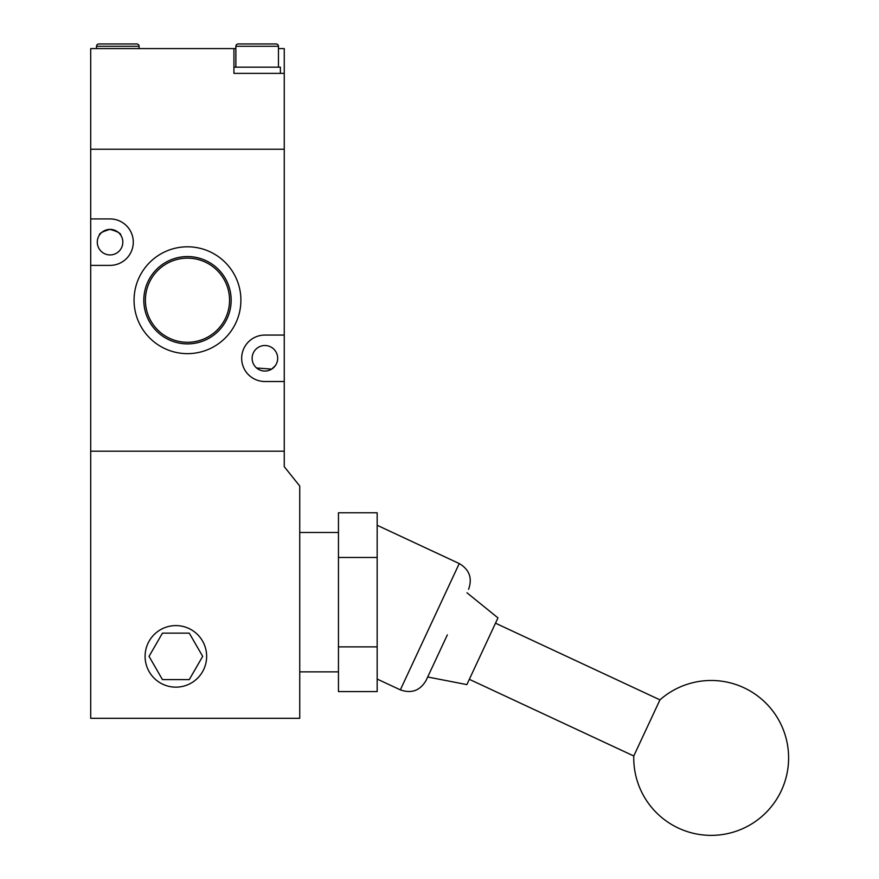 <?xml version="1.0" encoding="UTF-8"?>
<svg xmlns="http://www.w3.org/2000/svg" width="879" height="879" viewBox="0 0 879 879"><rect width="100%" height="100%" fill="white"/><g stroke="black" fill="none" stroke-linecap="round" stroke-linejoin="round"><path stroke-width="1.32" d="M284.258 149.243L90.702 149.243L90.702 218.926L110.051 218.926A23.228 23.228 0 0 1 133.278 242.154A23.228 23.228 0 0 1 110.051 265.381L90.702 265.381L90.702 451.202L284.258 451.202L284.258 149.243L90.702 149.243L90.702 48.598L233.935 48.598L233.935 73.375L284.258 73.375L284.258 149.243M284.258 73.375L284.258 48.598L278.456 48.598M235.869 48.598L233.935 48.598M271.677 369.114L275.281 365.73M271.699 369.103L256.591 367.993M284.258 381.519L264.898 381.519A23.228 23.228 0 0 1 241.67 358.291A23.228 23.228 0 0 1 264.898 335.064L284.258 335.064M277.676 358.291A12.778 12.778 0 0 0 264.898 345.513A12.778 12.778 0 0 0 252.13 358.291A12.778 12.778 0 0 0 264.898 371.059A12.778 12.778 0 0 0 277.676 358.291M134.058 300.222A53.421 53.421 0 0 1 187.48 246.801A53.421 53.421 0 0 1 240.901 300.222A53.421 53.421 0 0 1 187.48 353.644A53.421 53.421 0 0 1 134.058 300.222M231.155 300.222A43.675 43.675 0 0 0 187.48 256.547A43.675 43.675 0 0 0 143.804 300.222A43.675 43.675 0 0 0 187.48 343.898A43.675 43.675 0 0 0 231.155 300.222M99.349 235.187C99.03 233.473 102.59 231.54 110.007 229.375C117.467 231.496 121.049 233.429 120.764 235.187M97.283 242.154A12.778 12.778 0 0 1 110.051 229.375A12.778 12.778 0 0 1 122.829 242.154A12.778 12.778 0 0 1 110.051 254.932A12.778 12.778 0 0 1 97.283 242.154M229.551 300.222A42.071 42.071 0 0 0 187.48 258.151A42.071 42.071 0 0 0 145.409 300.222A42.071 42.071 0 0 0 187.48 342.294A42.071 42.071 0 0 0 229.551 300.222M90.702 265.381L90.702 218.926M206.642 656.371A30.776 30.776 0 0 0 175.866 625.595A30.776 30.776 0 0 0 145.09 656.371A30.776 30.776 0 0 0 175.866 687.147A30.776 30.776 0 0 0 206.642 656.371M90.702 451.202L90.702 718.308L299.739 718.308L299.739 486.032L284.258 466.683L284.258 451.202L90.702 451.202M338.459 646.867L377.168 646.867L377.168 691.575L338.459 691.575L338.459 512.776L377.168 512.776L377.168 557.473L338.459 557.473M162.45 633.144L149.045 656.371L162.45 679.599L189.271 679.599L202.686 656.371L189.271 633.144L162.45 633.144M377.168 557.473L377.168 646.867M633.77 755.995L659.953 699.86A77.418 77.418 0 0 1 781.343 790.639A77.418 77.418 0 0 1 633.77 755.995L469.331 679.324M447.334 634.891L426.062 680.5L447.334 634.891M427.699 676.995L466.87 684.609L497.975 617.904L466.969 592.787M257.162 73.375L233.935 73.375L233.935 67.178L280.39 67.178L280.39 73.375M278.456 67.178L278.456 46.268A2.318 2.318 0 0 0 276.127 43.95L238.187 43.95A2.318 2.318 0 0 0 235.869 46.268L235.869 67.178M139.091 48.598L139.091 46.268A2.318 2.318 0 0 0 136.761 43.95L98.833 43.95A2.318 2.318 0 0 0 96.503 46.268L96.503 48.598M377.168 525.29L459.245 563.56L400.341 689.861C411.482 693.784 420.052 690.663 426.062 680.5M278.456 46.268L235.869 46.268M139.091 46.268L96.503 46.268M338.459 671.853L299.739 671.853M338.459 532.487L299.739 532.487M659.953 699.86L495.503 623.189M459.245 563.56C469.408 569.57 472.528 578.14 468.606 589.282M400.341 689.861L377.168 679.06"/></g></svg>
